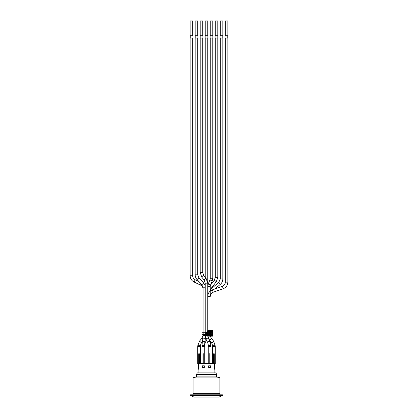 <?xml version="1.0" encoding="UTF-8"?>
<svg xmlns="http://www.w3.org/2000/svg" width="418" height="418" viewBox="0 0 418 418"><rect width="100%" height="100%" fill="white"/><g stroke="black" fill="none" stroke-linecap="round" stroke-linejoin="round"><path stroke-width="0.63" d="M210.254 334.515L210.254 334.922M210.254 278.231L210.254 38.033L212.767 38.033L212.767 278.231L210.254 278.231A4.452 4.452 0 0 1 209.925 279.914L212.255 280.859L210.583 284.956A4.452 4.452 0 0 0 210.254 286.638L210.244 296.435C210.364 294.392 211.351 292.987 213.217 292.224L223.207 288.723L222.381 286.351L212.386 289.852L213.217 292.224M210.254 331.819L210.254 332.232L210.254 331.819M205.233 277.421L205.233 38.033L207.746 38.033L207.746 330.612L207.746 286.638L210.254 286.638M207.453 332.232L207.453 331.03A0.449 0.449 90 0 1 207.903 330.581L212.584 330.581A0.449 0.449 90 0 1 213.034 331.03L213.034 335.711A0.449 0.449 90 0 1 212.584 336.161L207.903 336.161A0.449 0.449 90 0 1 207.453 335.711L207.453 334.515M210.688 332.514L208.676 332.232L208.812 331.819L211.67 331.819L211.67 334.922L208.812 334.922L208.692 334.515L210.688 334.233M206.471 332.232L207.495 332.232L207.495 334.515L206.471 334.515L206.471 332.232L205.332 332.232L205.332 334.515L206.471 334.515M205.332 334.515L203.158 334.515L203.158 332.232L202.019 332.232L202.019 334.515L203.158 334.515M208.676 332.232L211.717 332.232L211.722 334.515L208.66 334.557M211.717 332.232L211.717 334.515M203.158 332.232L205.332 332.232M210.688 334.515L210.688 332.232M208.645 332.117L208.598 334.17L210.688 334.207M208.598 332.571L210.165 332.347L210.165 334.4L208.828 334.17L208.619 332.117M210.688 332.54L208.848 332.347M212.584 330.581L212.574 330.748A0.287 0.287 90 0 1 212.861 331.03L212.574 331.03L212.574 335.999A0.287 0.287 90 0 0 212.861 335.711L207.605 335.711A0.287 0.287 90 0 0 207.892 335.999L207.892 331.03L212.574 331.03L212.574 330.748L207.892 330.748A0.287 0.287 90 0 0 207.605 331.03L207.903 330.581M200.415 363.294L200.436 346.391L197.693 346.391L197.693 363.524L215.28 363.524L215.28 346.391L212.543 346.391L212.553 363.294L212.093 363.524M199.464 363.524L199.464 353.816L198.665 353.816L198.665 363.524M211.001 363.524L211.001 346.391L208.258 346.391L208.258 363.524M210.029 363.524L210.029 353.816L209.23 353.816L209.23 363.524M204.715 363.294L204.715 346.391L201.978 346.391L201.978 363.524M203.749 363.524L203.749 353.816L202.949 353.816L202.949 363.524M214.309 363.524L214.309 353.816L213.509 353.816L213.509 363.524M208.258 363.294L206.612 363.524M204.548 363.524L206.278 363.524M212.652 346.391L212.652 345.717L215.165 345.717L215.165 346.391M227.847 282.14L225.333 282.14L225.333 38.033L227.847 38.033L227.847 282.14C227.679 285.327 226.133 287.516 223.207 288.723M227.214 38.033L227.214 35.749M225.333 20.9L227.847 20.9L227.847 35.749L225.333 35.749L225.333 20.9M197.808 346.391L197.808 345.686L200.321 345.686L200.321 346.391M192.667 275.744L190.153 275.744L190.153 38.033L192.667 38.033L192.661 275.744C192.745 277.578 193.586 278.916 195.196 279.767L195.19 279.767M192.04 38.033L192.04 35.749M190.153 20.9L192.667 20.9L192.667 35.749L190.153 35.749L190.153 20.9M202.093 346.391L202.093 345.42L204.601 345.42L204.601 346.391M195.18 274.798L195.18 38.033L197.693 38.033L197.693 274.798L198.9 277.865L197.056 279.574C195.828 278.221 195.206 276.632 195.18 274.798L197.677 274.798M197.066 38.033L197.066 35.749M195.18 20.9L197.693 20.9L197.693 35.749L195.18 35.749L195.18 20.9M210.75 343.826L210.886 346.391M202.72 272.573L200.206 272.573L200.206 38.033L202.72 38.033L202.72 272.573L203.77 275.624A1.254 0.376 -39.2 0 1 203.791 275.661M202.093 38.033L202.093 35.749M200.206 20.9L202.72 20.9L202.72 35.749L200.206 35.749L200.206 20.9M206.487 340.137L205.086 342.885A4.452 4.452 0 0 0 204.616 344.542M207.114 38.033L207.114 35.749M205.233 20.9L207.746 20.9L207.746 35.749L205.233 35.749L205.233 20.9M210.75 342.17A1.254 0.575 -5.8 0 0 210.75 342.159L210.886 343.826M212.14 38.033L212.14 35.749M210.254 20.9L212.767 20.9L212.767 35.749L210.254 35.749L210.254 20.9M215.317 277.359L215.28 38.033L217.794 38.033L217.794 277.359L216.331 281.669M217.167 38.033L217.167 35.749M215.28 20.9L217.794 20.9L217.794 35.749L215.28 35.749L215.28 20.9M220.333 278.973L220.307 38.033L222.82 38.033L222.82 278.973C222.778 281.11 221.963 282.892 220.375 284.303L220.385 284.292M222.193 38.033L222.193 35.749M220.307 20.9L222.82 20.9L222.82 35.749L220.307 35.749L220.307 20.9M219.048 397.1L193.926 397.1L190.498 395.386L222.475 395.386L219.048 397.1M222.475 395.386L222.475 394.817L190.498 394.817L190.498 395.386M193.069 393.672L219.905 393.672L219.905 377.914L193.069 377.914L193.069 394.817M216.482 374.575L196.497 374.575L197.239 372.887L215.74 372.887A2.283 2.283 0 0 1 216.482 374.575L216.482 376.884L196.497 376.884L193.069 377.71M197.239 372.887L214.883 372.887L214.883 369.235M210.656 367.176L210.656 365.807L210.656 367.176L208.713 367.176L208.713 365.807M198.409 363.524L198.409 369.235M214.601 363.524L214.601 369.235L214.565 363.524M208.655 367.521L208.655 365.807L210.714 365.807L210.714 367.521L208.655 367.521M202.26 367.521L202.26 365.807L204.318 365.807L204.318 367.521L202.26 367.521M198.372 363.524L198.404 369.235M198.064 363.524L198.064 369.235L198.372 369.235M214.601 369.235L214.909 369.235L214.909 363.524M202.317 365.807L202.317 367.176L204.261 367.176L204.261 365.807M206.45 363.524L206.173 363.294M207.046 363.294L206.304 363.294M207.803 336.15L209.314 339.777A1.254 0.381 -38.5 0 0 210.479 339.338A1.254 0.381 -38.5 0 0 211.299 338.251A1.254 0.381 -38.5 0 0 211.278 338.214L210.348 336.161M205.233 332.232L205.233 283.164L207.746 283.164L206.131 278.524A1.254 0.376 -39.2 0 1 206.152 278.56M210.003 341.516A1.254 0.528 -27 0 0 209.982 341.464A1.254 0.528 -27 0 0 208.624 341.563A1.254 0.528 -27 0 0 207.746 342.603L206.131 339.442L205.233 335.513L207.453 335.513M203.059 289.125C202.986 287.297 202.145 285.954 200.535 285.102L201.183 284M208.598 334.17L208.619 334.63M208.692 331.944L208.232 331.944L208.232 334.802L208.519 334.802L208.519 331.944A0.287 0.287 -90 0 1 208.807 331.657L211.66 331.657L211.66 331.375L208.807 331.375L208.812 331.819M208.692 334.802L208.519 334.802A0.287 0.287 -90 0 0 208.807 335.084L208.807 335.372L211.66 335.372L211.66 335.084A0.287 0.287 -90 0 0 211.947 334.802L212.234 334.802L212.234 331.944L211.947 331.944A0.287 0.287 -90 0 0 211.66 331.657L211.67 331.819M209.653 332.347L209.653 334.4M209.225 334.4L209.225 332.347M210.165 334.17L210.165 332.571L210.463 332.571L210.463 334.17L210.165 334.17M208.807 331.375A0.57 0.57 -90 0 0 208.232 331.944M208.232 334.802A0.57 0.57 -90 0 0 208.807 335.372M211.66 335.372A0.57 0.57 -90 0 0 212.234 334.802M212.234 331.944A0.57 0.57 -90 0 0 211.66 331.375M211.67 334.922L208.812 334.922M211.795 331.944L211.795 334.802M207.453 335.711L207.453 331.03M213.034 335.711L213.034 331.03M212.584 336.161L207.903 336.161M212.652 345.717L211.633 342.692A1.254 0.381 -38.5 0 0 211.785 342.75A1.254 0.381 -38.5 0 0 212.976 342.107A1.254 0.381 -38.5 0 0 213.619 341.166A1.254 0.381 -38.5 0 0 213.598 341.13L215.165 345.717M197.808 345.686L199.485 341.109L201.403 342.729L200.285 345.686M202.385 341.579L201.361 342.75M199.485 341.109L201.983 338.172L202.845 338.653M200.535 285.102L194.114 282.035L195.201 279.773L198.879 281.528M202.108 344.395L202.343 341.83A1.254 0.731 8.9 0 1 203.665 341.297A1.254 0.731 8.9 0 1 204.83 342.18A1.254 0.731 8.9 0 1 204.825 342.217L204.601 345.42M202.343 341.83L202.84 338.685A1.254 0.731 8.9 0 1 203.864 338.136A1.254 0.731 8.9 0 1 205.322 339.04A1.254 0.731 8.9 0 1 205.322 339.076L204.825 342.217M197.056 279.574L201.857 284.726L203.702 283.017L198.895 277.86M201.857 284.726L203.059 287.788L205.233 287.788M202.84 338.685L203.059 335.487L205.233 335.487M208.373 346.391L208.373 345.393L210.886 345.393L209.982 341.464L208.373 338.303A1.254 0.528 -27 0 1 208.389 338.355M206.131 339.442A1.254 0.528 -27 0 1 206.649 338.622A1.254 0.528 -27 0 1 207.965 338.131A1.254 0.528 -27 0 1 208.373 338.303L207.772 336.14M204.183 280.112A1.254 0.376 -39.2 0 1 204.914 279.025A1.254 0.376 -39.2 0 1 206.131 278.524L203.77 275.624A1.254 0.376 -39.2 0 0 203.623 275.572A1.254 0.376 -39.2 0 0 202.385 276.267A1.254 0.376 -39.2 0 0 201.821 277.212L204.183 280.112L205.233 283.164M204.757 342.718L205.086 342.885M205.416 338.361L205.74 338.528M210.583 284.956L208.258 284.01L207.746 286.638L207.746 296.435L210.254 296.435M204.601 345.393L205.233 342.603A1.254 0.528 27 0 0 205.248 342.551M214.382 280.133L215.28 277.359L217.794 277.359M210.547 285.06L214.34 280.144L216.325 281.68L210.254 289.543M210.254 289.956L210.766 290.672M218.771 282.385L220.375 284.303L214.92 288.963M210.254 289.648L218.745 282.39L220.307 278.973L222.82 278.973M205.233 335.513L205.233 334.515M202.019 334.515L202.019 332.232M213.598 341.13L211.278 338.214M211.633 342.692L209.314 339.777M225.333 282.14C225.224 284.183 224.236 285.588 222.371 286.351M225.96 35.749L225.96 38.033M190.153 275.744C190.268 278.602 191.59 280.703 194.114 282.035M190.786 35.749L190.786 38.033M203.697 283.012L205.233 285.625M195.807 35.749L195.807 38.033M203.059 335.487L203.059 334.515M203.059 332.232L203.059 287.788M207.746 342.603L208.373 345.393M200.206 272.573L201.821 277.212M200.833 35.749L200.833 38.033M205.484 337.671L205.322 339.076M205.86 35.749L205.86 38.033M207.746 296.435C207.908 293.253 209.455 291.059 212.386 289.852M208.258 284.01L209.925 279.914M212.767 278.231L212.255 280.859M210.886 35.749L210.886 38.033M201.983 338.172L203.059 335.22M215.907 35.749L215.907 38.033M220.934 35.749L220.934 38.033M216.482 376.884L219.905 377.71M196.497 374.575L196.497 376.884M219.905 393.672L219.905 394.817M198.095 369.235L198.095 372.887"/></g></svg>
